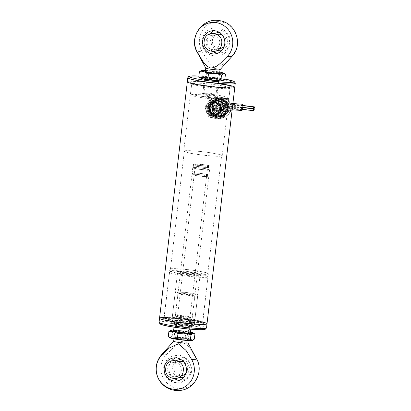 <?xml version="1.0" encoding="UTF-8"?>
<svg xmlns="http://www.w3.org/2000/svg" width="411" height="411" viewBox="0 0 411 411"><rect width="100%" height="100%" fill="white"/><g stroke="black" fill="none" stroke-linecap="round" stroke-linejoin="round"><path stroke-width="0.31" stroke-dasharray="2.06 1.54" d="M219.351 99.03A9.093 8.688 80.3 0 1 225.243 113.606A9.093 8.688 80.3 0 1 210.288 111.453A9.093 8.688 80.3 0 1 219.351 99.03M227.566 109.362A9.766 9.33 80.3 0 1 219.936 117.659A9.766 9.33 80.3 0 1 209.096 109.598A9.766 9.33 80.3 0 1 216.654 98.404A9.766 9.33 80.3 0 1 227.566 109.362M226.718 109.213A8.775 8.384 -99.7 0 0 219.407 99.334A8.775 8.384 -99.7 0 0 216.91 99.364A8.775 8.384 -99.7 0 0 210.124 109.424A8.775 8.384 -99.7 0 0 219.864 116.667A8.775 8.384 -99.7 0 0 226.718 109.213M227.828 109.316A9.766 9.33 80.3 0 1 220.198 117.613A9.766 9.33 80.3 0 1 209.358 109.552A9.766 9.33 80.3 0 1 216.916 98.357A9.766 9.33 80.3 0 1 227.828 109.316M216.767 116.801A8.775 8.384 -99.7 0 0 219.263 116.77A8.775 8.384 -99.7 0 0 226.122 109.316A8.775 8.384 -99.7 0 0 216.314 99.467A8.775 8.384 -99.7 0 0 209.394 108.227A8.775 8.384 -99.7 0 0 216.767 116.801M208.423 105.509L211.403 105A10.84 10.357 -99.7 0 0 211.167 107.014L208.187 107.518A10.84 10.357 -99.7 0 1 208.423 105.509L213.622 98.383L216.602 97.875A10.84 10.357 -99.7 0 1 218.39 97.109L215.41 97.618A10.84 10.357 -99.7 0 0 213.622 98.383M225.541 100.094A10.84 10.357 -99.7 0 0 223.99 98.851L226.97 98.342A10.84 10.357 -99.7 0 1 228.521 99.585L225.541 100.094L228.922 108.453L231.902 107.944A10.84 10.357 -99.7 0 1 231.665 109.958L228.686 110.461A10.84 10.357 -99.7 0 0 228.922 108.453M211.567 115.876L214.547 115.368A10.84 10.357 -99.7 0 0 216.099 116.616L213.119 117.12A10.84 10.357 -99.7 0 1 211.567 115.876L208.187 107.518M221.699 118.353A10.84 10.357 -99.7 0 0 223.486 117.587L226.466 117.078A10.84 10.357 -99.7 0 1 224.678 117.844L221.699 118.353L213.119 117.12M215.41 97.618L223.99 98.851M228.686 110.461L223.486 117.587M216.715 116.678A8.641 8.256 -99.7 0 0 225.326 104.872A8.641 8.256 -99.7 0 0 211.115 102.832A8.641 8.256 -99.7 0 0 216.715 116.678M214.547 115.368L211.167 107.014M211.403 105L216.602 97.875M218.39 97.109L226.97 98.342M228.521 99.585L231.902 107.944M231.665 109.958L226.466 117.078M224.678 117.844L216.099 116.616M225.033 109.177A7.701 7.357 -99.7 0 0 216.422 100.536A7.701 7.357 -99.7 0 0 210.468 109.367A7.701 7.357 -99.7 0 0 219.012 115.722A7.701 7.357 -99.7 0 0 225.033 109.177M230.807 108.812A9.766 9.33 80.3 0 1 223.173 117.104A9.766 9.33 80.3 0 1 212.333 109.049A9.766 9.33 80.3 0 1 219.89 97.849A9.766 9.33 80.3 0 1 230.807 108.812M223.99 109.357A7.701 7.357 -99.7 0 0 215.379 100.716A7.701 7.357 -99.7 0 0 209.42 109.542A7.701 7.357 -99.7 0 0 217.969 115.897A7.701 7.357 -99.7 0 0 223.99 109.357M206.307 107.841A10.84 10.357 80.3 0 1 206.543 105.827L205.469 106.012A10.84 10.357 80.3 0 0 205.233 108.021L206.307 107.841L209.687 116.195L208.613 116.38A10.84 10.357 80.3 0 0 210.17 117.623L211.239 117.443A10.84 10.357 80.3 0 1 209.687 116.195M221.606 117.911L220.537 118.091A10.84 10.357 80.3 0 1 218.744 118.856L219.818 118.676A10.84 10.357 80.3 0 0 221.606 117.911L226.805 110.785L225.731 110.965A10.84 10.357 80.3 0 0 225.968 108.956L227.042 108.771A10.84 10.357 80.3 0 1 226.805 110.785M211.742 98.702L210.668 98.887A10.84 10.357 80.3 0 1 212.461 98.121L213.53 97.936A10.84 10.357 80.3 0 0 211.742 98.702L206.543 105.827M211.239 117.443L219.818 118.676M227.042 108.771L223.661 100.418A10.84 10.357 -99.7 0 0 222.11 99.169L213.53 97.936M222.11 99.169L221.036 99.354A10.84 10.357 80.3 0 1 222.592 100.597L223.661 100.418M210.668 98.887L205.469 106.012M205.233 108.021L208.613 116.38M210.17 117.623L218.744 118.856M220.537 118.091L225.731 110.965M221.036 99.354L212.461 98.121M225.968 108.956L222.592 100.597M216.669 98.748A9.859 9.417 -99.7 0 0 207.992 102.462A9.859 9.417 -99.7 0 0 206.846 112.213A9.859 9.417 -99.7 0 0 214.378 118.255A9.859 9.417 -99.7 0 0 223.055 114.541A9.859 9.417 -99.7 0 0 224.201 104.79A9.859 9.417 -99.7 0 0 216.669 98.748M223.168 101.425C230.499 102.139 229.04 114.592 221.781 113.21C214.444 112.496 215.909 100.043 223.168 101.425M216.556 99.724A8.872 8.472 80.3 0 1 222.305 113.939A8.872 8.472 80.3 0 1 207.714 111.843A8.872 8.472 80.3 0 1 216.556 99.724M226.898 107.954A4.66 4.449 -99.7 0 0 221.688 102.724A4.66 4.449 -99.7 0 0 218.087 108.067A4.66 4.449 -99.7 0 0 226.898 107.954M226.738 107.98A4.66 4.449 -99.7 0 0 221.534 102.75A4.66 4.449 -99.7 0 0 217.928 108.093A4.66 4.449 -99.7 0 0 226.738 107.98M229.379 108.586A8.199 7.835 -99.7 0 0 220.214 99.385A8.199 7.835 -99.7 0 0 213.874 108.787A8.199 7.835 -99.7 0 0 222.973 115.548A8.199 7.835 -99.7 0 0 229.379 108.586M208.773 107.435A7.439 7.11 -99.7 0 0 218.621 115.332A7.439 7.11 -99.7 0 0 220.121 102.58A7.439 7.11 -99.7 0 0 208.773 107.435M227.489 108.91A8.199 7.835 80.3 0 1 221.082 115.871A8.199 7.835 80.3 0 1 211.984 109.105A8.199 7.835 80.3 0 1 218.328 99.709A8.199 7.835 80.3 0 1 227.489 108.91M209.923 107.728A5.795 5.533 -99.7 0 0 216.397 114.232A5.795 5.533 -99.7 0 0 217.938 113.719A5.795 5.533 -99.7 0 0 220.923 109.311A5.795 5.533 -99.7 0 0 216.073 102.786A5.795 5.533 -99.7 0 0 214.45 102.807A5.795 5.533 -99.7 0 0 209.923 107.728M227.36 108.889A8.066 7.706 80.3 0 1 221.061 115.738A8.066 7.706 80.3 0 1 212.112 109.085A8.066 7.706 80.3 0 1 218.349 99.842A8.066 7.706 80.3 0 1 227.36 108.889M220.399 109.398A5.795 5.533 -99.7 0 0 213.925 102.899A5.795 5.533 -99.7 0 0 209.44 109.542A5.795 5.533 -99.7 0 0 215.873 114.32A5.795 5.533 -99.7 0 0 220.399 109.398M215.713 101.651A7.033 6.72 -99.7 0 0 208.706 111.258A7.033 6.72 -99.7 0 0 220.275 112.922A7.033 6.72 -99.7 0 0 215.713 101.651M222.567 100.875C230.725 101.671 229.102 115.527 221.026 113.996C212.862 113.195 214.485 99.339 222.567 100.875M221.637 109.598A7.167 6.848 -99.7 0 0 215.662 101.527A7.167 6.848 -99.7 0 0 213.628 101.553A7.167 6.848 -99.7 0 0 208.079 109.773A7.167 6.848 -99.7 0 0 216.037 115.686A7.167 6.848 -99.7 0 0 221.637 109.598M224.771 107.862A3.134 2.995 -99.7 0 0 221.267 104.343A3.134 2.995 -99.7 0 0 218.842 107.939A3.134 2.995 -99.7 0 0 224.771 107.862M211.752 116.097A7.167 6.848 -99.7 0 0 213.792 116.072A7.167 6.848 -99.7 0 0 219.392 109.984A7.167 6.848 -99.7 0 0 211.382 101.938A7.167 6.848 -99.7 0 0 205.731 109.09A7.167 6.848 -99.7 0 0 211.752 116.097M220.594 108.576A3.134 2.995 80.3 0 1 214.66 108.648A3.134 2.995 80.3 0 1 217.09 105.057A3.134 2.995 80.3 0 1 220.594 108.576M211.742 115.871A6.936 6.627 -99.7 0 0 218.652 106.398A6.936 6.627 -99.7 0 0 207.247 104.759A6.936 6.627 -99.7 0 0 211.742 115.871M221.955 108.771A4.572 4.367 -99.7 0 0 216.849 103.639A4.572 4.367 -99.7 0 0 213.309 108.879A4.572 4.367 -99.7 0 0 221.955 108.771M216.885 109.634A4.572 4.367 80.3 0 1 208.243 109.742A4.572 4.367 80.3 0 1 211.778 104.507A4.572 4.367 80.3 0 1 216.885 109.634M216.633 101.697A6.823 6.519 80.3 0 1 221.051 112.629A6.823 6.519 80.3 0 1 209.831 111.021A6.823 6.519 80.3 0 1 216.633 101.697M216.366 102.539A6.006 5.733 -99.7 0 0 214.66 102.56A6.006 5.733 -99.7 0 0 210.016 109.444A6.006 5.733 -99.7 0 0 216.679 114.397A6.006 5.733 -99.7 0 0 221.37 109.295A6.006 5.733 -99.7 0 0 216.366 102.539M216.201 102.755A5.811 5.549 80.3 0 1 220.871 110.163A5.811 5.549 80.3 0 1 213.217 113.744A5.811 5.549 80.3 0 1 211.614 104.322A5.811 5.549 80.3 0 1 216.201 102.755M216.165 102.776A5.795 5.533 -99.7 0 0 214.516 102.796A5.795 5.533 -99.7 0 0 212.98 103.31A5.795 5.533 -99.7 0 0 210.036 109.439A5.795 5.533 -99.7 0 0 214.845 114.243A5.795 5.533 -99.7 0 0 216.469 114.222A5.795 5.533 -99.7 0 0 220.995 109.3A5.795 5.533 -99.7 0 0 216.165 102.776M221.026 109.295A5.795 5.533 80.3 0 1 216.499 114.212A5.795 5.533 80.3 0 1 210.067 109.434A5.795 5.533 80.3 0 1 214.552 102.791A5.795 5.533 80.3 0 1 221.026 109.295M175.703 291.969A11.38 0.992 -173.3 0 1 188.243 292.74A11.38 0.992 -173.3 0 1 197.809 294.851A11.38 0.992 -173.3 0 1 186.394 294.502A11.38 0.992 -173.3 0 1 175.204 292.195A11.38 0.992 -173.3 0 1 175.703 291.969M172.502 319.234A11.38 0.992 6.7 0 0 172.004 319.455A11.38 0.992 6.7 0 0 172.014 319.506A11.38 0.992 6.7 0 0 183.193 321.767A11.38 0.992 6.7 0 0 194.588 322.157A11.38 0.992 6.7 0 0 194.609 322.111A11.38 0.992 6.7 0 0 186.625 320.215A11.38 0.992 6.7 0 0 172.502 319.234M189.147 293.074A9.052 0.786 -173.3 0 1 195.482 294.615A9.052 0.786 -173.3 0 1 186.419 294.302A9.052 0.786 -173.3 0 1 177.526 292.509A9.052 0.786 -173.3 0 1 189.147 293.074M186.368 321.13A10.861 0.945 6.7 0 0 172.42 320.452A10.861 0.945 6.7 0 0 183.09 322.609A10.861 0.945 6.7 0 0 193.971 322.984A10.861 0.945 6.7 0 0 186.368 321.13M188.89 293.983A8.533 0.74 6.7 0 0 178.302 293.243A8.533 0.74 6.7 0 0 177.927 293.413A8.533 0.74 6.7 0 0 177.932 293.449A8.533 0.74 6.7 0 0 186.317 295.144A8.533 0.74 6.7 0 0 194.865 295.442A8.533 0.74 6.7 0 0 194.881 295.406A8.533 0.74 6.7 0 0 188.89 293.983M175.096 320.508A8.533 0.74 6.7 0 0 174.726 320.672A8.533 0.74 6.7 0 0 183.116 322.409A8.533 0.74 6.7 0 0 191.68 322.666A8.533 0.74 6.7 0 0 184.503 321.083A8.533 0.74 6.7 0 0 175.096 320.508M209.918 79.446A6.093 0.529 6.7 0 0 217.743 79.857A6.093 0.529 6.7 0 0 211.752 78.619A6.093 0.529 6.7 0 0 205.639 78.434A6.093 0.529 6.7 0 0 209.918 79.446M207.802 97.464A6.093 0.529 6.7 0 0 215.626 97.869A6.093 0.529 6.7 0 0 209.636 96.631A6.093 0.529 6.7 0 0 203.522 96.446A6.093 0.529 6.7 0 0 207.802 97.464M214.804 96.266A17.935 1.562 6.7 0 0 191.814 95.208A17.935 1.562 6.7 0 0 209.394 98.707A17.935 1.562 6.7 0 0 227.304 99.38A17.935 1.562 6.7 0 0 214.804 96.266M234.794 87.338A23.9 2.076 6.7 0 0 211.3 82.483A23.9 2.076 6.7 0 0 187.324 81.758A23.9 2.076 -173.3 0 1 218.025 83.361A23.9 2.076 -173.3 0 1 218.411 83.418M215.359 94.849A19.302 1.68 -173.3 0 1 228.901 98.059A19.302 1.68 -173.3 0 1 228.814 98.198A19.302 1.68 -173.3 0 1 204.108 96.765A19.302 1.68 -173.3 0 1 190.622 93.708A19.302 1.68 -173.3 0 1 190.565 93.554A19.302 1.68 -173.3 0 1 215.359 94.849M205.433 85.509A19.302 1.68 -173.3 0 1 191.891 82.298A19.302 1.68 -173.3 0 1 211.254 82.883A19.302 1.68 -173.3 0 1 230.227 86.798A19.302 1.68 -173.3 0 1 205.433 85.509M214.624 33.445L210.458 40.119L212.076 46.669L217.511 50.373M222.079 50.111L226.8 46.15L227.874 39.898L224.786 34.349L219.017 32.176M217.994 34.308A7.167 6.848 -99.7 0 0 212.395 40.396A7.167 6.848 -99.7 0 0 220.404 48.441M224.216 46.34A7.167 6.848 -99.7 0 0 222.284 35.027M206.127 41.465A7.167 6.848 80.3 0 1 211.727 35.377A7.167 6.848 80.3 0 1 219.685 41.29A7.167 6.848 80.3 0 1 214.136 49.51A7.167 6.848 80.3 0 1 206.127 41.465M232.087 56.256A17.616 1.531 6.7 0 0 231.855 55.85A19.933 19.045 -99.7 0 0 232.965 28.868A19.933 19.045 -99.7 0 0 207.272 25.174A19.933 19.045 -99.7 0 0 202.114 51.575A17.616 1.531 6.7 0 0 197.157 52.156M202.114 51.575C205.88 57.175 208.716 65 215.446 67.214C222.464 66.834 226.923 60.196 231.855 55.85M219.998 69.747A7.167 0.622 6.7 0 0 220.019 69.711A7.167 0.622 6.7 0 0 214.989 68.519A7.167 0.622 6.7 0 0 205.777 68.041L205.777 68.056M217.979 53.111A11.636 11.118 -99.7 0 0 229.374 39.641A11.636 11.118 -99.7 0 0 214.157 30.707M210.057 33.702A11.636 11.118 -99.7 0 0 213.114 51.642M207.874 94.217A7.167 0.622 6.7 0 0 217.049 94.746A7.167 0.622 6.7 0 0 217.085 94.7A7.167 0.622 6.7 0 0 212.055 93.503A7.167 0.622 6.7 0 0 202.844 93.025A7.167 0.622 6.7 0 0 202.864 93.081A7.167 0.622 6.7 0 0 207.874 94.217M211.763 94.247A6.453 0.56 6.7 0 0 203.491 93.867A6.453 0.56 6.7 0 0 209.816 95.126A6.453 0.56 6.7 0 0 216.258 95.367A6.453 0.56 6.7 0 0 211.763 94.247M213.206 109.28A0.894 0.858 80.3 0 1 213.252 111.047A0.894 0.858 80.3 0 1 212.261 110.307A0.894 0.858 80.3 0 1 213.206 109.28M161.621 354.688A17.616 1.531 -173.3 0 1 166.553 354.297A19.933 19.045 -99.7 0 0 165.438 381.28A19.933 19.045 -99.7 0 0 191.136 384.968A19.933 19.045 -99.7 0 0 196.294 358.572A17.616 1.531 -173.3 0 1 196.545 358.793M173.683 341.238A7.167 0.622 -173.3 0 1 173.704 341.197A7.167 0.622 -173.3 0 1 182.895 341.716A7.167 0.622 -173.3 0 1 187.914 342.866L187.925 342.887M196.294 358.572C192.523 352.972 189.692 345.142 182.957 342.928C175.944 343.308 171.479 349.946 166.553 354.297M179.55 380.242A11.636 11.118 -99.7 0 0 191.084 369.751A11.636 11.118 -99.7 0 0 181.338 357.123A11.636 11.118 -99.7 0 0 175.728 357.837M171.628 360.832A11.636 11.118 -99.7 0 0 174.685 378.772M185.829 316.732A7.167 0.622 -173.3 0 1 190.838 317.867A7.167 0.622 -173.3 0 1 190.858 317.924A7.167 0.622 -173.3 0 1 181.652 317.441A7.167 0.622 -173.3 0 1 176.622 316.249A7.167 0.622 -173.3 0 1 176.653 316.198A7.167 0.622 -173.3 0 1 185.829 316.732M181.945 316.696A6.453 0.56 -173.3 0 1 177.444 315.581A6.453 0.56 -173.3 0 1 183.892 315.818A6.453 0.56 -173.3 0 1 190.211 317.076A6.453 0.56 -173.3 0 1 181.945 316.696M190.432 332.792A8.477 0.735 6.7 0 0 184.482 331.384A8.477 0.735 6.7 0 0 173.591 330.814M202.854 175.014A8.477 0.735 -173.3 0 1 208.803 176.422A8.477 0.735 -173.3 0 1 200.296 176.165A8.477 0.735 -173.3 0 1 191.963 174.444A8.477 0.735 -173.3 0 1 202.854 175.014M180.059 332.134A6.704 0.581 -173.3 0 1 175.384 330.973A6.704 0.581 -173.3 0 1 182.078 331.225A6.704 0.581 -173.3 0 1 188.649 332.53A6.704 0.581 -173.3 0 1 180.059 332.134M202.618 175.055A7.67 0.668 6.7 0 0 192.764 174.541A7.67 0.668 6.7 0 0 200.301 176.098A7.67 0.668 6.7 0 0 207.997 176.329A7.67 0.668 6.7 0 0 202.618 175.055M180.244 331.662A6.247 0.545 -173.3 0 1 175.862 330.624A6.247 0.545 -173.3 0 1 175.887 330.578A6.247 0.545 -173.3 0 1 183.887 331.04A6.247 0.545 -173.3 0 1 188.253 332.031A6.247 0.545 -173.3 0 1 188.269 332.083A6.247 0.545 -173.3 0 1 180.244 331.662M202.767 173.791A7.67 0.668 -173.3 0 1 208.146 175.065A7.67 0.668 -173.3 0 1 200.45 174.834A7.67 0.668 -173.3 0 1 192.913 173.278A7.67 0.668 -173.3 0 1 202.767 173.791M203.409 164.857A6.247 0.545 -173.3 0 1 207.791 165.895A6.247 0.545 -173.3 0 1 201.524 165.705A6.247 0.545 -173.3 0 1 195.384 164.436A6.247 0.545 -173.3 0 1 203.409 164.857M202.998 173.75A8.477 0.735 6.7 0 0 192.107 173.185A8.477 0.735 6.7 0 0 200.445 174.906A8.477 0.735 6.7 0 0 208.947 175.163A8.477 0.735 6.7 0 0 202.998 173.75M204.056 164.744A8.477 0.735 -173.3 0 1 210.006 166.157A8.477 0.735 -173.3 0 1 201.503 165.895A8.477 0.735 -173.3 0 1 193.165 164.174A8.477 0.735 -173.3 0 1 204.056 164.744M203.635 168.346A8.477 0.735 -173.3 0 1 209.584 169.758A8.477 0.735 -173.3 0 1 201.077 169.502A8.477 0.735 -173.3 0 1 192.744 167.78A8.477 0.735 -173.3 0 1 203.635 168.346M203.928 165.869A8.477 0.735 6.7 0 0 193.036 165.304A8.477 0.735 6.7 0 0 201.369 167.025A8.477 0.735 6.7 0 0 209.877 167.282A8.477 0.735 6.7 0 0 203.928 165.869M203.399 168.387A7.67 0.668 6.7 0 0 193.545 167.873A7.67 0.668 6.7 0 0 201.087 169.43A7.67 0.668 6.7 0 0 208.783 169.661A7.67 0.668 6.7 0 0 203.399 168.387M203.692 165.91A7.67 0.668 -173.3 0 1 209.071 167.185A7.67 0.668 -173.3 0 1 201.375 166.953A7.67 0.668 -173.3 0 1 193.838 165.397A7.67 0.668 -173.3 0 1 203.692 165.91M212.646 105.951A3.134 2.995 80.3 0 1 212.811 112.146A3.134 2.995 80.3 0 1 209.327 109.557A3.134 2.995 80.3 0 1 212.646 105.951M242.403 104.245A3.134 0.73 -84.5 0 0 241.375 107.297A3.134 0.73 -84.5 0 0 241.802 110.487M212.564 106.66A2.42 2.312 -99.7 0 0 210.006 109.444A2.42 2.312 -99.7 0 0 214.593 109.028A2.42 2.312 -99.7 0 0 212.564 106.66M241.565 107.096A2.42 0.565 -84.5 0 0 241.868 109.773A2.42 0.565 -84.5 0 0 242.665 107.42A2.42 0.565 -84.5 0 0 242.336 104.959A2.42 0.565 -84.5 0 0 241.565 107.096M220.615 109.454C220.779 105.725 219.166 103.423 215.77 102.555L214.018 102.58C207.272 103.331 207.725 114.094 214.352 114.612L216.068 114.592C218.647 113.996 220.162 112.28 220.615 109.454M207.016 323.781A23.9 2.076 6.7 0 0 190.247 319.804A23.9 2.076 6.7 0 0 159.545 318.206M219.238 109.686C218.796 112.516 217.296 114.222 214.742 114.818L213.032 114.833C209.466 113.991 207.678 111.725 207.668 108.026C208.213 105.18 209.887 103.438 212.693 102.807L214.45 102.776C217.83 103.654 219.428 105.956 219.238 109.686M217.1 83.52A20.735 1.803 6.7 0 0 190.524 82.298A20.735 1.803 6.7 0 0 210.848 86.341A20.735 1.803 6.7 0 0 231.552 87.117A20.735 1.803 6.7 0 0 217.1 83.52M177.239 322.024A20.735 1.803 6.7 0 0 203.815 323.246A20.735 1.803 6.7 0 0 183.491 319.203A20.735 1.803 6.7 0 0 162.787 318.427A20.735 1.803 6.7 0 0 177.239 322.024M208.608 152.491A19.368 1.685 6.7 0 0 183.727 151.197A19.368 1.685 6.7 0 0 202.767 155.127A19.368 1.685 6.7 0 0 222.197 155.718A19.368 1.685 6.7 0 0 208.608 152.491M216.546 84.938A19.368 1.685 -173.3 0 1 230.134 88.16A19.368 1.685 -173.3 0 1 230.042 88.298A19.368 1.685 -173.3 0 1 210.704 87.574A19.368 1.685 -173.3 0 1 191.721 83.793A19.368 1.685 -173.3 0 1 191.665 83.639A19.368 1.685 -173.3 0 1 216.546 84.938M177.793 320.606A19.368 1.685 -173.3 0 1 164.205 317.384A19.368 1.685 -173.3 0 1 164.292 317.246A19.368 1.685 -173.3 0 1 189.086 318.679A19.368 1.685 -173.3 0 1 202.618 321.746A19.368 1.685 -173.3 0 1 202.674 321.905A19.368 1.685 -173.3 0 1 177.793 320.606M208.439 152.522A18.778 1.634 -173.3 0 1 221.611 155.646A18.778 1.634 -173.3 0 1 202.772 155.075A18.778 1.634 -173.3 0 1 184.313 151.263A18.778 1.634 -173.3 0 1 208.439 152.522M194.747 270.489A19.368 1.685 -173.3 0 1 208.336 273.716A19.368 1.685 -173.3 0 1 188.906 273.125A19.368 1.685 -173.3 0 1 169.866 269.195A19.368 1.685 -173.3 0 1 194.747 270.489M194.573 270.52A18.778 1.634 6.7 0 0 170.452 269.262A18.778 1.634 6.7 0 0 188.911 273.074A18.778 1.634 6.7 0 0 207.75 273.644A18.778 1.634 6.7 0 0 194.573 270.52M181.308 370.552A7.167 6.848 80.3 0 1 175.708 376.64A7.167 6.848 80.3 0 1 167.755 370.722A7.167 6.848 80.3 0 1 173.298 362.507A7.167 6.848 80.3 0 1 181.308 370.552M185.782 373.471A7.167 6.848 -99.7 0 0 187.58 369.484A7.167 6.848 -99.7 0 0 183.856 362.158M179.566 361.439A7.167 6.848 -99.7 0 0 174.023 369.653A7.167 6.848 -99.7 0 0 181.975 375.572M176.196 360.575L172.029 367.249L173.648 373.799L179.083 377.504M183.645 377.241L188.372 373.28L189.445 367.028L186.358 361.48L180.588 359.306M194.357 273.649A19.302 1.68 -173.3 0 1 207.843 276.706A19.302 1.68 -173.3 0 1 207.899 276.86A19.302 1.68 -173.3 0 1 183.106 275.565A19.302 1.68 -173.3 0 1 169.563 272.354A19.302 1.68 -173.3 0 1 169.651 272.216A19.302 1.68 -173.3 0 1 194.357 273.649M183.66 274.147A17.935 1.562 -173.3 0 1 171.161 271.034A17.935 1.562 -173.3 0 1 189.07 271.707A17.935 1.562 -173.3 0 1 206.651 275.206A17.935 1.562 -173.3 0 1 183.66 274.147M163.938 317.528A23.9 2.076 -173.3 0 1 190.247 319.804A23.9 2.076 -173.3 0 1 202.906 322.106M192.43 272.652A12.145 1.058 6.7 0 0 176.838 271.892A12.145 1.058 6.7 0 0 188.767 274.301A12.145 1.058 6.7 0 0 200.933 274.723A12.145 1.058 6.7 0 0 192.43 272.652M192.04 274.039A11.359 0.986 6.7 0 0 177.449 273.279A11.359 0.986 6.7 0 0 177.46 273.33A11.359 0.986 6.7 0 0 188.618 275.586A11.359 0.986 6.7 0 0 199.993 275.981A11.359 0.986 6.7 0 0 200.008 275.93A11.359 0.986 6.7 0 0 192.04 274.039M179.884 326.868A9.468 0.822 -173.3 0 1 173.288 325.229A9.468 0.822 -173.3 0 1 182.741 325.579A9.468 0.822 -173.3 0 1 192.024 327.428A9.468 0.822 -173.3 0 1 179.884 326.868M180.167 326.159A8.785 0.765 -173.3 0 1 174.002 324.7A8.785 0.765 -173.3 0 1 174.043 324.639A8.785 0.765 -173.3 0 1 185.289 325.286A8.785 0.765 -173.3 0 1 191.423 326.678A8.785 0.765 -173.3 0 1 191.449 326.75A8.785 0.765 -173.3 0 1 180.167 326.159M185.392 324.387A8.785 0.765 6.7 0 0 174.105 323.796A8.785 0.765 6.7 0 0 182.741 325.579A8.785 0.765 6.7 0 0 191.557 325.846A8.785 0.765 6.7 0 0 185.392 324.387M213.437 107.328A0.894 0.858 80.3 0 1 213.484 109.1A0.894 0.858 80.3 0 1 212.487 108.36A0.894 0.858 80.3 0 1 213.437 107.328M211.336 109.007A0.894 0.858 80.3 0 1 211.382 110.78A0.894 0.858 80.3 0 1 210.386 110.04A0.894 0.858 80.3 0 1 211.336 109.007M211.567 107.06A0.894 0.858 80.3 0 1 211.614 108.828A0.894 0.858 80.3 0 1 210.617 108.088A0.894 0.858 80.3 0 1 211.567 107.06M209.769 79.472A6.602 0.575 6.7 0 0 218.231 79.862A6.602 0.575 6.7 0 0 211.757 78.573A6.602 0.575 6.7 0 0 205.166 78.326A6.602 0.575 6.7 0 0 209.769 79.472M200.239 77.951A11.647 1.012 -173.3 0 1 200.63 77.556A11.647 1.012 -173.3 0 1 209.101 77.849A11.647 1.012 -173.3 0 1 220.162 79.436A11.647 1.012 -173.3 0 1 223.152 80.618M198.79 76.862L200.63 77.556L202.715 76.194L209.101 77.849L215.734 77.448L220.162 79.436L224.832 79.369M215.734 77.448L216.325 72.413L209.934 70.754L203.306 71.16L202.715 76.194M203.306 71.16L200.994 70.605M225.423 74.334L220.995 72.346L216.325 72.413M205.5 70.425A11.647 1.012 -173.3 0 1 209.934 70.754A11.647 1.012 -173.3 0 1 219.736 72.095M210.602 72.382A6.602 0.575 -173.3 0 1 205.988 71.334A6.602 0.575 -173.3 0 1 212.595 71.483A6.602 0.575 -173.3 0 1 219.053 72.87A6.602 0.575 -173.3 0 1 210.602 72.382M210.761 73.235A5.692 0.493 6.7 0 0 218.046 73.656A5.692 0.493 6.7 0 0 218.071 73.615A5.692 0.493 6.7 0 0 212.477 72.459A5.692 0.493 6.7 0 0 206.769 72.29A5.692 0.493 6.7 0 0 206.784 72.336A5.692 0.493 6.7 0 0 210.761 73.235M210.139 78.527A5.692 0.493 -173.3 0 1 206.147 77.581A5.692 0.493 -173.3 0 1 206.173 77.54A5.692 0.493 -173.3 0 1 211.855 77.751A5.692 0.493 -173.3 0 1 217.434 78.861A5.692 0.493 -173.3 0 1 217.45 78.907A5.692 0.493 -173.3 0 1 210.139 78.527M179.253 339.224A6.602 0.575 6.7 0 0 187.714 339.614A6.602 0.575 6.7 0 0 181.246 338.325A6.602 0.575 6.7 0 0 174.654 338.078A6.602 0.575 6.7 0 0 179.253 339.224M169.722 337.703A11.647 1.012 -173.3 0 1 170.118 337.308A11.647 1.012 -173.3 0 1 178.59 337.601A11.647 1.012 -173.3 0 1 189.651 339.188A11.647 1.012 -173.3 0 1 192.641 340.37M168.279 336.614L170.118 337.308L172.199 335.941L178.59 337.601L185.222 337.2L189.651 339.188L194.321 339.121M185.222 337.2L185.813 332.165L179.422 330.506L172.79 330.912L172.199 335.941M172.79 330.912L170.478 330.357M194.912 334.086L190.483 332.098L185.813 332.165M173.673 330.125A11.647 1.012 -173.3 0 1 179.422 330.506A11.647 1.012 -173.3 0 1 190.483 332.098A11.647 1.012 -173.3 0 1 190.514 332.103M180.09 332.129A6.602 0.575 -173.3 0 1 175.476 331.086A6.602 0.575 -173.3 0 1 182.078 331.235A6.602 0.575 -173.3 0 1 188.536 332.622A6.602 0.575 -173.3 0 1 180.09 332.129M180.249 332.987A5.692 0.493 6.7 0 0 187.529 333.408A5.692 0.493 6.7 0 0 187.56 333.367A5.692 0.493 6.7 0 0 181.965 332.211A5.692 0.493 6.7 0 0 176.252 332.042A5.692 0.493 6.7 0 0 176.273 332.088A5.692 0.493 6.7 0 0 180.249 332.987M179.628 338.279A5.692 0.493 -173.3 0 1 175.631 337.333A5.692 0.493 -173.3 0 1 175.661 337.292A5.692 0.493 -173.3 0 1 181.343 337.503A5.692 0.493 -173.3 0 1 186.918 338.613A5.692 0.493 -173.3 0 1 186.938 338.659A5.692 0.493 -173.3 0 1 179.628 338.279M231.085 108.761A9.766 9.33 80.3 0 1 223.456 117.058A9.766 9.33 80.3 0 1 212.615 108.997A9.766 9.33 80.3 0 1 220.173 97.803A9.766 9.33 80.3 0 1 222.947 97.767A9.766 9.33 80.3 0 1 231.085 108.761M223.019 97.931A9.587 9.16 80.3 0 1 231.008 108.725A9.587 9.16 80.3 0 1 220.789 116.899A9.587 9.16 80.3 0 1 212.8 106.11A9.587 9.16 80.3 0 1 223.019 97.931M223.183 100.988A6.406 6.119 80.3 0 1 227.334 111.247A6.406 6.119 80.3 0 1 216.797 109.737A6.406 6.119 80.3 0 1 223.183 100.988M216.741 100.156A8.395 8.02 80.3 0 1 223.738 109.609A8.395 8.02 80.3 0 1 214.789 116.765A8.395 8.02 80.3 0 1 207.796 107.317A8.395 8.02 80.3 0 1 216.741 100.156M208.279 107.363A7.963 7.609 80.3 0 1 220.419 102.169A7.963 7.609 80.3 0 1 218.816 115.815A7.963 7.609 80.3 0 1 208.279 107.363M229.035 108.607A8.066 7.706 80.3 0 1 222.731 115.455A8.066 7.706 80.3 0 1 213.782 108.802A8.066 7.706 80.3 0 1 220.019 99.554A8.066 7.706 80.3 0 1 222.315 99.524A8.066 7.706 80.3 0 1 229.035 108.607M209.667 107.564A6.499 6.211 -99.7 0 0 218.272 114.464A6.499 6.211 -99.7 0 0 219.582 103.32A6.499 6.211 -99.7 0 0 209.667 107.564M221.395 109.29A6.006 5.733 -99.7 0 0 214.686 102.555A6.006 5.733 -99.7 0 0 209.995 107.656A6.006 5.733 -99.7 0 0 216.705 114.392A6.006 5.733 -99.7 0 0 221.395 109.29M224.868 79.076L210.329 77.011L198.888 76.025A22.533 1.957 -173.3 0 1 224.868 79.087M235.267 83.284A23.9 2.076 6.7 0 0 211.778 78.429A23.9 2.076 6.7 0 0 187.801 77.705M226.476 107.014A0.894 0.858 -99.7 0 0 225.521 107.78A0.894 0.858 -99.7 0 0 226.523 108.787A0.894 0.858 -99.7 0 0 226.476 107.014M225.916 103.69A3.134 2.995 -99.7 0 0 222.598 107.297A3.134 2.995 -99.7 0 0 228.552 106.752A3.134 2.995 -99.7 0 0 225.916 103.69M225.834 104.399A2.42 2.312 -99.7 0 0 223.255 106.464A2.42 2.312 -99.7 0 0 225.958 109.177A2.42 2.312 -99.7 0 0 225.834 104.399M189.014 319.136A19.302 1.68 6.7 0 0 164.22 317.842A19.302 1.68 6.7 0 0 180.444 321.423A19.302 1.68 6.7 0 0 201.714 322.727A19.302 1.68 6.7 0 0 202.556 322.347A19.302 1.68 6.7 0 0 189.014 319.136M202.469 323.75A20.211 1.757 -173.3 0 1 168.587 320.488A20.211 1.757 -173.3 0 1 178.79 318.746A20.211 1.757 -173.3 0 1 202.469 323.75M206.538 327.834A23.9 2.076 6.7 0 0 189.769 323.858A23.9 2.076 6.7 0 0 159.072 322.26M204.329 328.44A22.533 1.957 6.7 0 0 189.214 325.281A22.533 1.957 6.7 0 0 161.081 323.359M186.25 323.359A11.359 0.986 6.7 0 0 171.659 322.599A11.359 0.986 6.7 0 0 182.823 324.901A11.359 0.986 6.7 0 0 194.218 325.245A11.359 0.986 6.7 0 0 186.25 323.359M185.875 324.305A10.445 0.909 6.7 0 0 172.718 323.847A10.445 0.909 6.7 0 0 189.897 326.319A10.445 0.909 6.7 0 0 185.875 324.305M226.708 105.067A0.894 0.858 -99.7 0 0 225.752 105.827A0.894 0.858 -99.7 0 0 226.754 106.834A0.894 0.858 -99.7 0 0 226.708 105.067M224.606 106.747A0.894 0.858 -99.7 0 0 223.651 107.512A0.894 0.858 -99.7 0 0 224.653 108.519A0.894 0.858 -99.7 0 0 224.606 106.747M224.832 104.795A0.894 0.858 -99.7 0 0 223.877 105.56A0.894 0.858 -99.7 0 0 224.879 106.567A0.894 0.858 -99.7 0 0 224.832 104.795M219.936 117.659L220.198 117.613M216.654 98.404L216.916 98.357M219.263 116.77L219.864 116.667M216.314 99.467L216.91 99.364M217.969 115.897L219.012 115.722M215.379 100.716L216.422 100.536M223.173 117.104L223.456 117.058C228.562 115.727 231.126 112.301 231.141 106.793C230.427 101.8 227.699 98.794 222.957 97.767L219.89 97.849M221.082 115.871L222.973 115.548M218.328 99.709L220.214 99.385M217.938 113.719C222.767 111.304 221.38 103.433 216.073 102.786M207.35 107.384C206.707 111.689 209.009 114.854 214.254 116.873C219.32 117.299 222.433 114.777 223.599 109.3C224.149 98.306 209.271 96.57 207.35 107.384M215.873 114.32L216.397 114.232M213.925 102.899L214.45 102.807M221.061 115.738L222.731 115.455C224.612 115.357 228.537 113.308 229.138 108.129C229.04 103.449 226.78 100.582 222.351 99.524L218.349 99.842M213.792 116.072L216.037 115.686M211.382 101.938L213.628 101.553M218.143 111.237L222.32 110.523M217.09 105.057L221.267 104.343M213.314 113.513L218.385 112.65M211.778 104.507L216.849 103.639M216.679 114.397L216.705 114.392C213.972 114.695 211.922 113.57 210.555 111.021L210.016 107.646C210.504 104.856 212.061 103.156 214.686 102.555L214.66 102.56M213.217 113.744L214.845 114.243M211.614 104.322L212.98 103.31M175.204 292.195L172.004 319.455M197.809 294.851L194.609 322.111M193.971 322.984L194.588 322.157M172.42 320.452L172.014 319.506M194.865 295.442L195.482 294.615M177.932 293.449L177.526 292.509M177.927 293.413L174.726 320.672M194.881 295.406L191.68 322.666M205.639 78.434L203.522 96.446M217.743 79.857L215.626 97.869M227.304 99.38L228.814 98.198M191.814 95.208L190.622 93.708M191.891 82.298L190.565 93.554M230.227 86.798L228.901 98.059M217.172 34.447L211.727 35.377M219.582 48.58L214.136 49.51M205.315 72.007L204.478 79.102M204.354 80.15L202.844 93.025M219.551 73.682L218.719 80.772M218.595 81.825L217.085 94.7M214.054 55.922C228.434 58.85 236.52 37.247 223.743 30.013C218.734 27.059 213.699 27.008 208.639 29.859C204.991 32.202 202.803 35.516 202.068 39.79L202.674 46.494C204.704 51.765 208.495 54.91 214.054 55.922M216.258 95.367L217.049 94.746M203.491 93.867L202.864 93.081M242.809 107.61L226.22 107.019L212.955 109.28M242.48 109.377L226.523 108.787L213.252 111.047M188.207 340.524L189.039 333.434M189.086 333.028L190.858 317.924M173.966 338.854L174.798 331.759M174.845 331.358L176.622 316.249M179.648 355.027L188.084 359.486L191.737 367.783L191.372 372.474L188.603 377.997L180.398 382.924L172.743 382.322L167.626 379.045L164.349 373.923L163.64 366.905L166.799 359.933L171.86 356.116L179.648 355.027M177.444 315.581L176.653 316.198M190.211 317.076L190.838 317.867M190.853 329.196L208.803 176.422M174.012 327.218L191.963 174.444M175.887 330.578L175.384 330.973M188.253 332.031L188.649 332.53M207.997 176.329L208.146 175.065M192.764 174.541L192.913 173.278M188.269 332.083L207.791 165.895M175.862 330.624L195.384 164.436M208.947 175.163L209.584 169.758M192.107 173.185L192.744 167.78M209.877 167.282L210.006 166.157M193.036 165.304L193.165 164.174M208.783 169.661L209.071 167.185M193.545 167.873L193.838 165.397M232.888 103.546L225.023 103.7L211.757 105.966M232.153 109.794L226.543 109.824L212.811 112.146M242.336 104.959L228.285 104.178L211.876 106.67M241.868 109.773C233.618 109.028 228.316 108.833 225.958 109.177L212.687 111.443M214.742 114.818L216.068 114.592M212.693 102.807L214.018 102.58M222.197 155.718L230.134 88.16M183.727 151.197L191.665 83.639M230.042 88.298L231.552 87.117M191.721 83.793L190.524 82.298M164.292 317.246L162.787 318.427M202.618 321.746L203.815 323.246M202.674 321.905L208.336 273.716M164.205 317.384L169.866 269.195M207.75 273.644L221.611 155.646M170.452 269.262L184.313 151.263M175.708 376.64L181.153 375.711M173.298 362.507L178.744 361.577M169.563 272.354L163.922 318.34L174.85 318.412C185.7 319.208 198.878 321.33 201.888 322.527L202.726 322.902L207.899 276.86M171.161 271.034L169.651 272.216M206.651 275.206L207.843 276.706M199.993 275.981L200.933 274.723M177.46 273.33L176.838 271.892M177.449 273.279L171.659 322.599C172.723 323.894 170.005 323.087 175.081 324.536C181.467 325.908 193.309 326.817 193.427 326.139L194.218 325.245L200.008 275.93M174.043 324.639L173.288 325.229M191.423 326.678L192.024 327.428M191.449 326.75L191.557 325.846M174.002 324.7L174.105 323.796M242.87 105.642L226.451 105.067L213.181 107.333M242.829 107.441L226.754 106.834L213.484 109.1M246.03 107.774L224.349 106.752L211.079 109.013M253.839 110.58C241.987 108.833 227.766 107.872 224.653 108.519L211.382 110.78M253.525 108.725L248.753 108.093M242.855 105.463L224.581 104.8L211.311 107.06M254.07 108.627C242.218 106.881 227.997 105.92 224.879 106.567L211.614 108.828M206.769 72.29L206.147 77.581M218.071 73.615L217.45 78.907M218.046 73.656L219.053 72.87M206.784 72.336L205.988 71.334M206.173 77.54L205.166 78.326M217.434 78.861L218.231 79.862M176.252 332.042L175.631 337.333M187.56 333.367L186.938 338.659M187.529 333.408L188.536 332.622M176.273 332.088L175.476 331.086M175.661 337.292L174.654 338.078M186.918 338.613L187.714 339.614"/><path stroke-width="0.62" d="M204.092 85.735A23.9 2.076 6.7 0 0 234.794 87.338A23.9 2.076 -173.3 0 1 210.817 86.613A23.9 2.076 -173.3 0 1 187.324 81.758A23.9 2.076 6.7 0 0 204.092 85.735M217.511 50.373L222.079 50.111M219.017 32.176L214.624 33.445M219.582 48.58L220.404 48.441A7.167 6.848 -99.7 0 0 224.216 46.34M222.284 35.027A7.167 6.848 -99.7 0 0 217.994 34.308L217.172 34.447M221.678 43.7C220.82 55.552 202.263 52.844 204.19 41.182C205.032 29.351 223.599 32.027 221.678 43.7M197.414 52.377A19.933 19.045 80.3 0 1 202.572 25.98A19.933 19.045 80.3 0 1 228.264 29.669A19.933 19.045 80.3 0 1 227.155 56.651A17.616 1.531 6.7 0 0 232.087 56.256C243.661 44.527 235.601 22.245 219.202 20.632C202.5 17.308 188.3 37.591 197.157 52.156A17.616 1.531 6.7 0 0 197.414 52.377C201.169 57.977 203.954 65.652 210.648 68.005C217.666 67.764 222.212 60.998 227.155 56.651M205.315 72.007L205.777 68.056A7.167 0.622 6.7 0 0 205.788 68.077A7.167 0.622 6.7 0 0 210.807 69.233A7.167 0.622 6.7 0 0 217.994 69.906A7.167 0.622 6.7 0 0 219.998 69.747L232.087 56.256M212.364 53.82A11.636 11.118 80.3 0 1 204.822 35.176A11.636 11.118 80.3 0 1 223.959 37.925A11.636 11.118 80.3 0 1 212.364 53.82M213.114 51.642A11.636 11.118 -99.7 0 0 217.065 53.019A11.636 11.118 -99.7 0 0 217.979 53.111M214.157 30.707A11.636 11.118 -99.7 0 0 210.057 33.702M253.654 109.747L253.268 110.677L253.52 108.905L253.654 109.747M196.545 358.793A17.616 1.531 -173.3 0 1 191.593 359.373A19.933 19.045 80.3 0 1 186.43 385.77A19.933 19.045 80.3 0 1 160.737 382.081A19.933 19.045 80.3 0 1 161.852 355.099A17.616 1.531 -173.3 0 1 161.621 354.688C157.023 360.067 155.332 366.242 156.54 373.214C157.603 378.295 160.136 382.482 164.143 385.78C168.705 389.356 173.874 390.912 179.648 390.45C194.46 389.685 204.154 371.539 196.545 358.793L187.925 342.887M161.852 355.099L169.317 347.999L178.307 343.74L186.019 350.408L191.593 359.373M187.914 342.866A7.167 0.622 -173.3 0 1 187.925 342.908A7.167 0.622 -173.3 0 1 178.718 342.43A7.167 0.622 -173.3 0 1 173.683 341.238L173.966 338.854M175.728 357.837A11.636 11.118 -99.7 0 0 171.628 360.832M174.685 378.772A11.636 11.118 -99.7 0 0 179.55 380.242M176.638 357.924A11.636 11.118 80.3 0 1 184.179 376.568A11.636 11.118 80.3 0 1 165.042 373.82A11.636 11.118 80.3 0 1 176.638 357.924M174.012 327.218L173.591 330.814A8.477 0.735 6.7 0 0 181.924 332.535A8.477 0.735 6.7 0 0 190.432 332.792L190.853 329.196M232.153 109.794L241.802 110.487A3.134 0.73 -84.5 0 0 242.798 107.713A3.134 0.73 -84.5 0 0 242.464 104.26A3.134 0.73 -84.5 0 0 242.403 104.245L232.888 103.546M218.411 83.418A23.9 2.076 -173.3 0 1 234.794 87.338L235.267 83.284L234.815 81.979L233.474 81.157L224.868 79.076M159.072 322.26L160.033 323.976L160.86 324.382L168.582 326.303L184.01 328.533C191.228 329.324 196.982 329.704 201.272 329.679L205.515 329.16L206.538 327.834A23.9 2.076 6.7 0 1 182.561 327.11A23.9 2.076 6.7 0 1 159.072 322.26L159.545 318.206A23.9 2.076 6.7 0 0 183.039 323.056A23.9 2.076 6.7 0 0 207.016 323.781A23.9 2.076 -173.3 0 1 183.039 323.056A23.9 2.076 -173.3 0 1 159.545 318.206A23.9 2.076 -173.3 0 1 163.938 317.528M183.249 370.83C182.392 382.682 163.83 379.975 165.761 368.313C166.604 356.481 185.171 359.157 183.249 370.83M183.856 362.158A7.167 6.848 -99.7 0 0 179.566 361.439L178.744 361.577M181.153 375.711L181.975 375.572A7.167 6.848 -99.7 0 0 185.782 373.471M179.083 377.504L183.645 377.241M180.588 359.306L176.196 360.575M202.906 322.106A23.9 2.076 -173.3 0 1 207.016 323.781L234.794 87.338M253.885 107.795L253.495 108.725L253.751 106.952L253.885 107.795M254.229 109.65L253.839 110.58L254.096 108.807L254.229 109.65M254.46 107.697L254.07 108.627L254.327 106.855L254.46 107.697M203.224 78.85A11.647 1.012 -173.3 0 1 200.239 77.951L198.79 76.862L203.224 78.85A11.647 1.012 -173.3 0 0 214.28 80.438L207.894 78.784L203.224 78.85M223.152 80.618A11.647 1.012 -173.3 0 1 223.111 80.638A11.647 1.012 -173.3 0 1 222.752 80.731A11.647 1.012 -173.3 0 1 214.28 80.438L220.913 80.037L222.752 80.731L224.832 79.369L225.423 74.334L223.584 73.641A11.647 1.012 -173.3 0 1 215.117 73.348L221.503 75.002L220.913 80.037M223.111 80.638L222.752 80.731M199.386 71.827L204.056 71.761A11.647 1.012 -173.3 0 1 201.107 70.558A11.647 1.012 -173.3 0 1 201.467 70.461L199.386 71.827L198.79 76.862M208.485 73.749L215.117 73.348A11.647 1.012 -173.3 0 1 204.056 71.761L208.485 73.749L207.894 78.784M219.736 72.095A11.647 1.012 -173.3 0 1 220.995 72.346A11.647 1.012 -173.3 0 1 223.98 73.245L225.423 74.334M221.503 75.002L223.584 73.641A11.647 1.012 -173.3 0 0 223.98 73.245M201.467 70.461A11.647 1.012 -173.3 0 1 205.5 70.425M172.707 338.602A11.647 1.012 -173.3 0 1 169.722 337.703L168.279 336.614L172.707 338.602A11.647 1.012 -173.3 0 0 183.768 340.19L177.377 338.536L172.707 338.602M192.641 340.37A11.647 1.012 -173.3 0 1 192.595 340.39A11.647 1.012 -173.3 0 1 192.24 340.483A11.647 1.012 -173.3 0 1 183.768 340.19L190.401 339.789L192.24 340.483L194.321 339.121L194.912 334.086L193.072 333.393A11.647 1.012 -173.3 0 1 184.601 333.1L190.992 334.754L190.401 339.789M192.595 340.39L192.24 340.483M168.87 331.579L173.54 331.513A11.647 1.012 -173.3 0 1 170.596 330.31A11.647 1.012 -173.3 0 1 170.95 330.213L168.87 331.579L168.279 336.614M177.968 333.501L184.601 333.1A11.647 1.012 -173.3 0 1 173.54 331.513L177.968 333.501L177.377 338.536M190.514 332.103A11.647 1.012 -173.3 0 1 193.468 332.992L194.912 334.086M190.992 334.754L193.072 333.393A11.647 1.012 -173.3 0 0 193.468 332.992M170.95 330.213A11.647 1.012 -173.3 0 1 173.673 330.125M224.868 79.087A22.533 1.957 -173.3 0 1 231.706 82.359A22.533 1.957 -173.3 0 1 205.125 80.263A22.533 1.957 -173.3 0 1 189.584 76.872A22.533 1.957 -173.3 0 1 198.888 76.035L190.031 76.056L188.587 76.513L187.801 77.705A23.9 2.076 6.7 0 0 204.565 81.681A23.9 2.076 6.7 0 0 234.224 83.757A23.9 2.076 6.7 0 0 235.267 83.284M161.081 323.359A22.533 1.957 6.7 0 0 182.417 328.343A22.533 1.957 6.7 0 0 204.329 328.44M187.801 77.705L159.545 318.206M205.788 68.077L197.157 52.156M204.478 79.102L204.354 80.15M220.013 69.731L219.551 73.682M218.719 80.772L218.595 81.825M242.48 109.377L253.268 110.677M253.52 108.905L242.809 107.61M173.689 341.217L161.621 354.688M187.925 342.908L188.207 340.524M189.039 333.434L189.086 333.028M174.798 331.759L174.845 331.358M206.538 327.834L207.016 323.781M242.829 107.441L253.495 108.725M253.751 106.952L242.87 105.642M253.443 110.523L253.839 110.58M254.096 108.807L253.525 108.725M248.753 108.093L246.03 107.774M253.669 108.571L254.07 108.627M254.327 106.855L242.855 105.463"/></g></svg>
